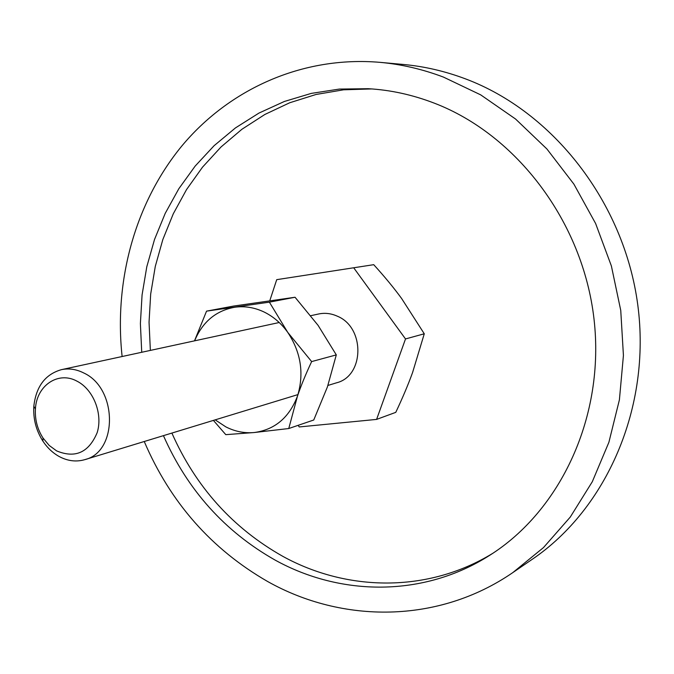 <?xml version="1.0" encoding="UTF-8"?>
<svg xmlns="http://www.w3.org/2000/svg" width="674" height="674" viewBox="0 0 674 674"><rect width="100%" height="100%" fill="white"/><g stroke="black" fill="none" stroke-linecap="round" stroke-linejoin="round"><path stroke-width="1.01" d="M379.976 62.345L403.338 64.46C424.241 66.364 444.891 71.141 465.296 78.799C552.764 111.463 624.116 202.074 637.756 304.741C651.438 407.441 606.44 509.013 532.182 559.344L512.813 572.597L543.48 547.583L570.263 517.076L592.311 481.708L608.892 442.287L619.406 399.817L623.425 355.434L620.746 310.394L611.385 265.977L595.605 223.482L573.894 184.128L546.917 148.988L515.534 119.003L480.697 94.865L443.441 77.089C422.522 69.195 401.367 64.283 379.976 62.345C302.154 55.698 228.899 89.389 181.702 146.14C134.775 203.405 113.957 281.058 122.12 356.521M144.244 441.504C170.379 502.543 211.526 549.217 267.671 581.527C342.249 623.467 438.235 623.922 512.813 572.597M371.837 88.934L343.572 89.802L316.055 94.47L289.702 102.768L264.874 114.462L241.882 129.298L221.021 146.974L202.512 167.169L186.546 189.562L173.285 213.793L162.838 239.523L155.29 266.399L150.681 294.066L149.047 322.189L150.361 350.404M171.878 433.07C195.805 487.032 232.8 528.13 282.844 556.362C346.95 591.637 427.788 593.179 492.745 553.346M141.734 352.275L140.386 323.554L142.071 294.934L146.789 266.786L154.523 239.464L165.231 213.338L178.812 188.754L195.165 166.082L214.113 145.685L235.47 127.908L258.976 113.063L284.361 101.471L311.27 93.4L339.334 89.078L368.13 88.698C390.465 89.945 412.539 94.773 434.351 103.173C516.511 134.69 582.799 221.679 593.988 318.836C605.252 416.018 560.768 510.673 489.627 555.359C423.71 597.425 340.699 596.372 275.135 560.094C224.771 531.567 187.541 490.082 163.437 435.648M269.777 300.756L276.719 279.659L373.725 264.68C384.542 276.576 393.827 287.832 401.586 298.456L424.275 333.79L412.581 372.528C408.208 384.601 402.605 397.879 395.773 412.353L376.598 419.405L299.248 426.945L298.119 425.336M59.135 456.492C67.661 461.067 76.229 462.12 84.823 459.643C118.06 451.875 117.621 388.359 83.812 373C76.356 369.217 68.883 368.105 61.401 369.664C45.251 374.306 36.059 386.514 33.826 406.296C33.093 418.874 36.118 430.475 42.883 441.108C47.323 447.789 52.732 452.92 59.135 456.492M56.591 450.872C75.269 458.649 88.808 452.549 97.191 432.59C103.012 413.878 93.475 389.572 77.114 381.231C58.25 370.708 36.506 385.604 35.436 408.916C34.829 419.439 37.356 429.144 43.018 438.024L49.185 445.43L56.591 450.872M310.79 315.685L318.634 313.983C324.935 312.669 331.161 313.41 337.32 316.19C365.224 327.429 364.457 376.058 336.553 382.807L327.926 385.444M276.719 279.659L373.725 264.68M353.884 268.033L405.512 338.946L424.275 333.79M405.512 338.946L376.598 419.405M213.405 420.399L225.782 434.654L254.191 432.531L288.758 428.529L297.478 396.101C301.008 385.713 305.726 374.213 311.641 361.584L287.731 332.349L269.381 302.154L206.547 311.144L194.5 340.85M215.183 419.851L225.841 426.878C234.99 431.52 244.443 433.399 254.191 432.531C274.781 429.776 289.205 417.636 297.478 396.101C304.277 373.691 301.025 352.443 287.731 332.349C281.134 323.175 273.105 316.325 263.652 311.801C254.165 307.411 244.552 305.886 234.813 307.226C215.966 310.638 202.562 321.835 194.609 340.825M206.547 311.144L233.431 306.089L295.043 297.251L318.086 325.365L336.301 354.895L327.421 386.91L313.747 420.003L288.758 428.529M336.301 354.895L311.641 361.584M295.043 297.251L269.381 302.154M297.975 394.585L84.823 459.643M279.213 322.517L61.401 369.664M43.018 438.024L42.883 441.108M35.436 408.916L33.826 406.296"/></g></svg>
